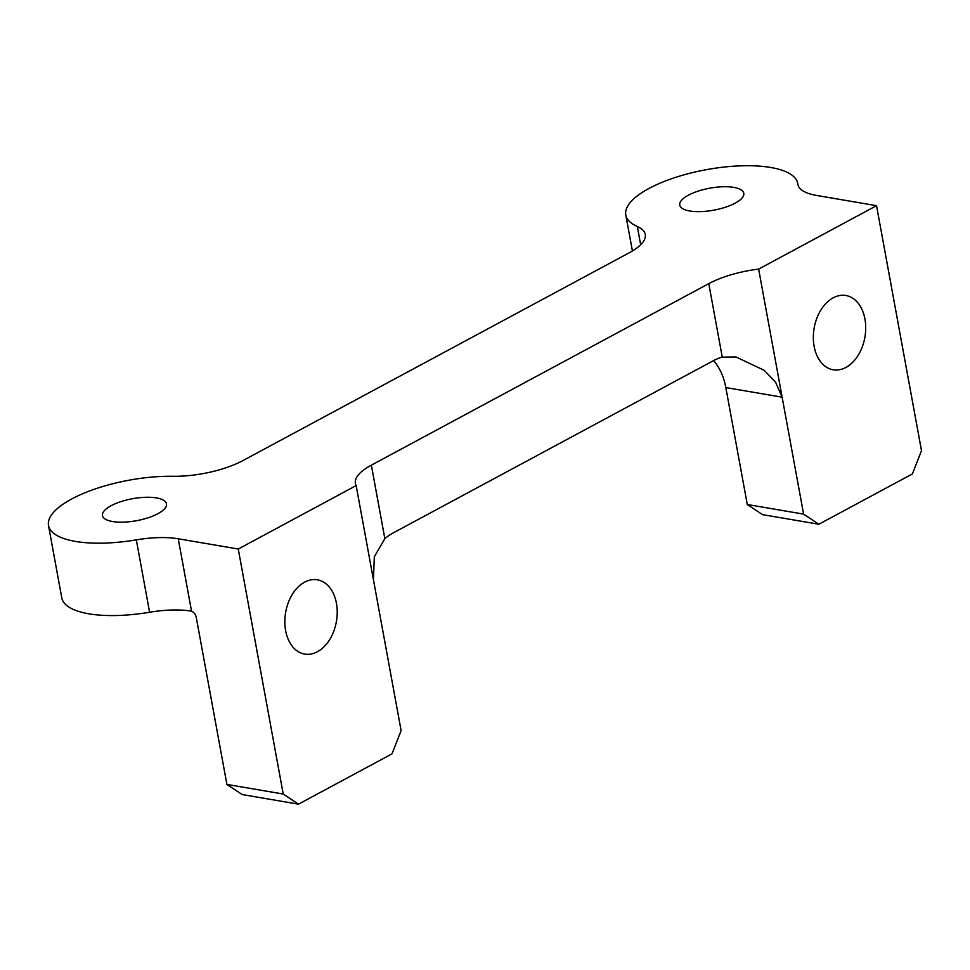 <?xml version="1.0" encoding="UTF-8"?>
<svg xmlns="http://www.w3.org/2000/svg" width="970" height="970" viewBox="0 0 970 970"><rect width="100%" height="100%" fill="white"/><g stroke="black" fill="none" stroke-linecap="round" stroke-linejoin="round"><path stroke-width="1.45" d="M285.616 630.609A37.672 25.79 99.7 0 0 304.689 654.083A37.672 25.79 99.7 0 0 336.432 603.279A37.672 25.79 99.7 0 0 317.36 579.805A37.672 25.79 99.7 0 0 285.616 630.609M814.121 346.314A37.672 25.79 99.7 0 0 833.206 369.788A37.672 25.79 99.7 0 0 864.937 318.984A37.672 25.79 99.7 0 0 845.864 295.51A37.672 25.79 99.7 0 0 814.121 346.314M688.373 195.2A32.556 11.179 169.6 0 1 722.626 186.761A32.556 11.179 169.6 0 1 743.784 193.309A32.556 11.179 169.6 0 1 735.151 203.166A32.556 11.179 169.6 0 1 700.898 211.606A32.556 11.179 169.6 0 1 679.752 205.058A32.556 11.179 169.6 0 1 688.373 195.2M111.077 505.734A32.556 11.179 169.6 0 1 145.33 497.295A32.556 11.179 169.6 0 1 166.488 503.842A32.556 11.179 169.6 0 1 157.855 513.712A32.556 11.179 169.6 0 1 123.602 522.139A32.556 11.179 169.6 0 1 102.456 515.591A32.556 11.179 169.6 0 1 111.077 505.734M298.481 804.166L242.173 794.563L226.907 784.427L283.228 794.03L298.481 804.166L391.989 753.872L401.119 730.604L356.16 485.594L238.256 549.02L178.25 538.786A60.273 20.697 -10.4 0 0 136.321 539.866A87.409 30.009 169.6 0 1 48.5 525.497A87.409 30.009 169.6 0 1 71.659 499.004A87.409 30.009 169.6 0 1 173.012 476.27A60.273 20.697 -10.4 0 0 242.912 460.592L629.312 252.746A60.273 20.697 -10.4 0 0 645.28 234.473A60.273 20.697 -10.4 0 0 637.326 226.507A87.409 30.009 169.6 0 1 625.795 214.964A87.409 30.009 169.6 0 1 648.954 188.471A87.409 30.009 169.6 0 1 740.922 165.834A87.409 30.009 169.6 0 1 797.728 183.403A87.409 30.009 169.6 0 1 797.825 184.033A60.273 20.697 -10.4 0 0 797.886 184.458A60.273 20.697 -10.4 0 0 816.522 195.443L876.528 205.676L758.637 269.102L803.596 514.112L818.862 524.249L912.37 473.954L921.5 450.686L876.528 205.676M283.228 794.03L238.256 549.02M48.5 525.497L61.789 597.884A87.409 30.009 169.6 0 0 149.598 612.252A60.273 20.697 -10.4 0 1 190.896 611.064L191.551 611.233A6.026 3.88 61.7 0 1 196.255 617.369L226.907 784.427M818.862 524.249L762.553 514.646L747.288 504.509L725.827 387.576L782.135 397.179L775.563 382.192L764.117 370.249L735.915 356.948L722.274 357.154A60.273 41.261 99.7 0 0 713.944 360.404L392.765 533.16A60.273 41.261 99.7 0 0 384.847 538.665L374.311 556.792L373.426 579.733M356.16 485.594A60.273 20.697 169.6 0 1 355.384 483.424A60.273 20.697 169.6 0 1 371.352 465.151L708.779 283.64A60.273 20.697 169.6 0 1 758.637 269.102M725.827 387.576A60.273 41.261 99.7 0 0 713.556 360.61M747.288 504.509L803.596 514.112M797.983 184.882L797.825 184.033M640.673 244.743L637.326 226.507M191.551 611.233L178.25 538.786M149.598 612.252L136.321 539.866M722.274 357.154L708.779 283.64M384.847 538.665L371.352 465.151M798.043 185.124L797.728 183.403M632.404 250.975L625.795 214.964"/></g></svg>
